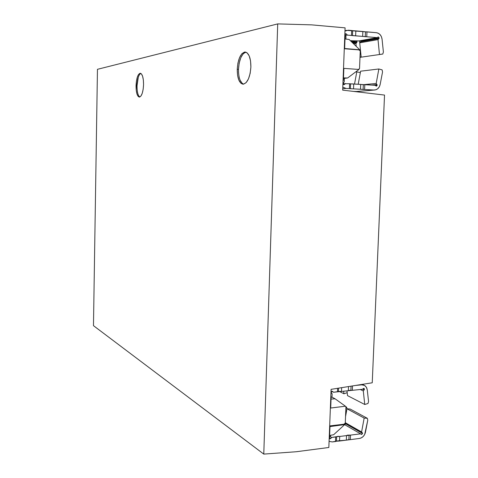 <?xml version="1.0" encoding="UTF-8"?>
<svg xmlns="http://www.w3.org/2000/svg" width="478" height="478" viewBox="0 0 478 478"><rect width="100%" height="100%" fill="white"/><g stroke="black" fill="none" stroke-linecap="round" stroke-linejoin="round"><path stroke-width="0.72" d="M140.789 73.391C138.596 74.819 137.341 78.972 137.025 85.849L136.045 85.795C136.445 78.177 137.861 74 140.299 73.259C142.408 73.971 143.496 77.741 143.561 84.564L143.358 80.005L142.605 76.259L141.416 73.899L139.988 73.277L138.536 74.472L137.282 77.275L136.409 81.248L136.236 90.246L136.959 93.951L138.112 96.347L139.522 97.07L140.98 95.982L142.265 93.234L143.173 89.219L143.561 84.564C143.131 92.218 141.721 96.389 139.319 97.082C137.192 96.347 136.099 92.583 136.045 85.795L137.025 85.903M245.847 52.138C241.623 53.805 239.173 59.535 238.498 69.322L237.249 69.244C238.038 58.728 240.697 52.986 245.22 52.018C248.93 53.022 250.819 58.017 250.89 67.01L250.538 60.855L249.175 55.848L247.024 52.771L244.425 52.072L241.79 53.817L239.514 57.701L237.924 63.108L237.249 69.244L237.578 75.207L238.863 80.131L240.93 83.286L243.481 84.176L246.14 82.622L248.488 78.822L250.167 73.337L250.89 67.01C250.036 77.573 247.395 83.303 242.967 84.194C239.203 83.172 237.297 78.189 237.249 69.244L238.498 69.376M379.168 37.959L378.911 38.616L360.603 41.861L360.854 41.227L379.168 37.959L378.337 36.914L377.154 37.637L358.888 40.923L350.398 40.72L358.888 40.923L377.154 37.637L366.757 36.752L377.154 37.637L378.2 36.931L379.168 37.959L360.854 41.227L359.731 42.817L361.177 57.169L382.788 54.05L379.466 54.462L378.014 39.602L379.168 37.959M357.048 41.909L356.803 42.536L352.973 43.217L356.803 42.536L356.952 41.413L356.241 40.911L355.094 41.604L351.904 42.178L355.094 41.604L351.473 41.305L355.094 41.604L356.104 40.923L357.048 41.909L352.471 42.721L357.048 41.909M364.427 389.223L364.176 389.881L362.641 389.128L364.176 389.881L364.332 388.763L363.615 388.405L362.467 389.289L352.328 390.323L362.467 389.289L364.063 388.477L364.427 389.223L363.196 388.626L364.427 389.223M350.571 83.847L349.585 83.746L349.394 88.627L350.374 88.723L350.565 83.841L353.72 83.991L353.529 88.86L360.514 89.261L360.711 84.409L363.31 84.606L363.113 89.452L364.6 89.5L364.804 84.654L363.31 84.606L363.113 89.452L360.514 89.261L360.711 84.409L353.72 83.991L353.529 88.86L350.374 88.723L350.565 83.841L349.585 83.746L349.394 88.627L346.072 88.436L342.798 87.121L346.072 88.436L342.732 88.741L346.072 88.436L373.969 90.031L376.055 89.715L377.925 88.567L379.347 86.733L380.165 84.421L382.543 71.975L382.119 69.878L378.851 68.981L360.609 71.192L378.851 68.981L376.18 83.465L363.985 84.618L376.18 83.465L376.987 84.57L371.627 85.066L376.987 84.57L377.184 85.251L375.32 85.419L377.184 85.251L376.455 86.159L375.164 85.275L376.276 86.159L377.184 85.251L376.18 83.465L378.851 68.981L382.119 69.878L382.543 71.975L380.165 84.421C379.383 87.665 377.584 89.535 374.782 90.013L355.883 91.531L353.272 91.388L356.678 91.513L374.549 90.037M345.457 423.663L345.265 423.084L362.378 432.859L362.569 433.456L345.457 423.663L362.569 433.456L361.308 434.353L360.603 433.839L361.685 434.46L362.569 433.456L361.589 431.975L364.17 418.065L367.355 418.31L367.773 420.18L365.473 432.154C364.571 435.703 362.557 437.806 359.444 438.463L361.476 437.8L363.298 436.402L364.684 434.442L367.773 420.18L367.355 418.31L350.099 409.019L367.355 418.31L364.17 418.065L346.986 408.768L364.17 418.065L361.589 431.975L345.295 422.683L361.589 431.975L362.378 432.859L345.265 423.084L345.457 423.669L344.65 424.625L345.325 424.129M345.11 36.453L345.014 38.945L349.131 39.489L359.749 49.778L359.026 49.897L360.251 51.05L359.54 68.587L360.251 51.05L359.026 49.897L344.28 48.744L359.749 49.778L344.644 48.511L345.014 38.945L349.131 39.489L359.749 49.778L344.291 48.487L344.644 48.511L345.014 38.945L345.11 36.453L344.757 36.43L345.11 36.453M330.812 396.603L331.14 396.782L331.051 399.106L335.066 398.789L345.427 406.204L330.704 408.039L331.051 399.106L335.066 398.789L331.995 397.152L335.066 398.789L345.427 406.204L330.364 408.069L330.704 408.039L331.14 396.782L330.812 396.603M328.84 447.486L331.093 389.343L372.243 382.782L384.527 95.074L342.678 90.133L345.092 27.849L311.507 24.856L277.712 23.9L263.778 454.1L296.324 451.734L328.84 447.486L331.093 389.343L372.243 382.782L384.527 95.074L342.678 90.133L345.092 27.849L311.507 24.856L277.712 23.9L97.458 69.316L277.712 23.9L263.778 454.1L93.473 325.667L263.778 454.1L296.324 451.734L328.84 447.486M93.473 325.667L97.458 69.316L93.473 325.667M344.381 78.35L347.625 77.986L358.96 69.465L347.625 77.986L343.503 77.884L343.873 68.372L358.96 69.465L343.873 68.372L343.407 80.358L343.503 77.884L347.625 77.986L343.485 78.326L344.381 78.35L344.244 81.84L343.318 83.017L344.244 81.84L344.381 78.35M358.41 69.424L359.54 68.587L358.41 69.424M343.055 80.4L343.407 80.358L343.055 80.4M343.521 68.354L343.873 68.372L343.521 68.354M345.277 423.072L345.935 406.688L345.277 423.072L344.005 424.201L345.277 423.072M333.656 434.735L344.686 424.589L344.005 424.201L344.686 424.589L333.656 434.735L329.641 435.458L329.987 426.579L344.686 424.589L329.987 426.579L329.551 437.77L329.641 435.458L333.656 434.735M345.283 406.222L345.935 406.688L345.283 406.222M331.995 397.152L331.123 397.212L331.995 397.152L332.12 393.866L331.995 397.152M329.551 437.77L329.217 437.806L329.551 437.77M329.647 426.615L329.987 426.579L329.647 426.615M329.677 425.91L344.005 424.201L329.677 425.91M350.32 439.635L359.444 438.463L350.32 439.635L350.505 435.105L349.06 435.105L348.874 439.635L350.32 439.635L346.335 440.142L348.874 439.635L349.06 435.105L347.345 435.147L346.52 435.607L350.505 435.105L350.32 439.635M332.27 441.941L337.725 440.883L346.335 440.142L346.52 435.607L339.715 436.462L339.529 441.015L346.335 440.142L346.52 435.607L339.715 436.462L339.529 441.015L336.47 441.218L336.649 436.665L339.715 436.462L337.904 436.33L335.681 436.964L335.502 441.529L336.47 441.218L336.649 436.665L331.726 437.46L330.674 438.553L329.665 438.708L329.402 437.788L329.581 438.637L330.107 438.834L331.726 437.46L330.208 436.528L331.726 437.46L335.681 436.964L335.502 441.529L332.27 441.941L329.079 441.308L332.27 441.941M346.914 408.893L345.564 415.944L346.914 408.893L346.508 407.089L345.935 406.778L346.909 407.901L346.914 408.893M345.923 407.041L346.508 407.089L345.923 407.041M350.099 409.019L346.986 408.768L345.54 416.583L346.986 408.768L350.099 409.019M330.477 436.151L330.513 435.303L330.477 436.151L329.581 437.406L330.477 436.151M329.432 437.782L330.674 438.553L329.432 437.782M344.626 424.649L360.603 433.839L350.505 435.105L360.603 433.839L344.626 424.649M361.523 84.54L375.164 85.275L364.804 84.654L364.6 89.5L373.969 90.031L356.708 91.507M359.988 72.501L360.269 73.026L359.988 72.501L355.907 71.76L359.988 72.501M354.533 84.038L356.821 71.652L354.533 84.038M360.609 71.192L358.201 84.259L360.609 71.192M344.441 84.469L344.023 84.66L343.318 83.017L343.096 83.68L343.855 84.66L345.522 83.501L344.441 84.469L343.551 84.558L344.441 84.469M349.585 83.746L343.096 83.746L349.585 83.746M360.711 84.409L351.055 83.907M338.92 391.41L341.501 391.428L337.462 391.841L337.599 388.309L337.462 391.841L333.489 392.247L331.696 391.309L333.489 392.247L338.43 391.584M341.501 391.428L348.337 390.729L348.504 386.571L348.337 390.729L341.501 391.428L341.65 387.664L341.501 391.428M349.149 390.347L352.328 390.323L352.507 385.931L352.328 390.323L348.337 390.729M347.201 392.695L343.933 393.776L343.652 391.207L343.933 393.776L339.231 391.357L343.933 393.776L347.201 392.689M346.998 390.867L347.518 395.623L364.744 404.484L363.304 390.956L364.176 389.881L363.304 390.956L360.346 389.504L363.304 390.956L364.744 404.484L347.518 395.623L346.998 390.867M368.562 401.514L367.982 403.504L364.744 404.484L367.982 403.504L368.562 401.514L367.259 389.881L368.562 401.514M355.507 385.453L361.679 384.838L363.686 385.047L365.413 386.057L366.656 387.73L367.259 389.881L366.381 387.234L364.547 385.429L361.679 384.838L355.507 385.453M351.049 386.164L350.882 390.317L351.049 386.164M338.424 391.59L338.561 388.154L338.424 391.59M333.489 392.247L331.959 391.219L331.146 392.181L332.12 393.866L331.308 392.796C331.033 391.709 331.403 391.213 332.419 391.309L333.489 392.247M361.099 384.563L361.679 384.838L361.099 384.563M363.101 31.62L346.592 30.359L344.967 31.064L348.343 30.222L351.683 30.514L351.485 35.444L352.471 35.605L352.662 30.676L355.835 30.879L355.638 35.802L355.835 30.879L362.85 31.5L362.653 36.4L352.471 35.605L352.662 30.676L351.683 30.514L351.485 35.444L347.41 35.097L345.325 35.503L347.41 35.097L366.757 36.752L366.955 31.859L376.359 32.689L378.415 33.311L380.183 34.733L381.456 36.788L382.071 39.226L383.392 52.018L382.788 54.05L379.466 54.462L378.014 39.602L378.911 38.616L360.603 41.861L359.731 42.817L378.014 39.602L359.731 42.817L361.177 57.169L382.788 54.05L383.392 52.018L382.071 39.226C381.45 35.432 379.544 33.257 376.359 32.689L365.455 31.805L365.258 36.692L366.757 36.752L366.955 31.859L365.455 31.805L365.258 36.692L362.653 36.4L362.85 31.5L365.455 31.805L363.674 31.721M350.954 41.257L351.473 41.305L351.503 40.594L351.473 41.305L350.954 41.257M361.099 56.392L360.603 57.324L359.994 57.414L360.603 57.324L361.099 56.392M356.224 46.36L355.931 43.486L356.803 42.536L355.931 43.486L353.666 43.88L355.931 43.486L356.224 46.36M359.295 40.851L359.815 42.721L359.295 40.851M360.854 41.227L360.759 40.738M347.41 35.097L345.839 33.687L345.002 34.565L346 36.573L345.905 39.065L346 36.573L345.17 35.258L345.642 33.705L346.401 33.968L345.08 34.231L346.401 33.968L347.41 35.097M240.117 80.202L242.191 83.357M245.692 52.162L243.051 53.906L240.769 57.784L239.173 63.192L238.498 69.322C238.498 77.603 240.201 82.545 243.601 84.158M138.267 77.334L137.025 85.849C137.037 91.937 137.969 95.654 139.815 96.998M363.961 385.149L362.33 384.366M346.568 30.365L344.979 30.688"/></g></svg>
